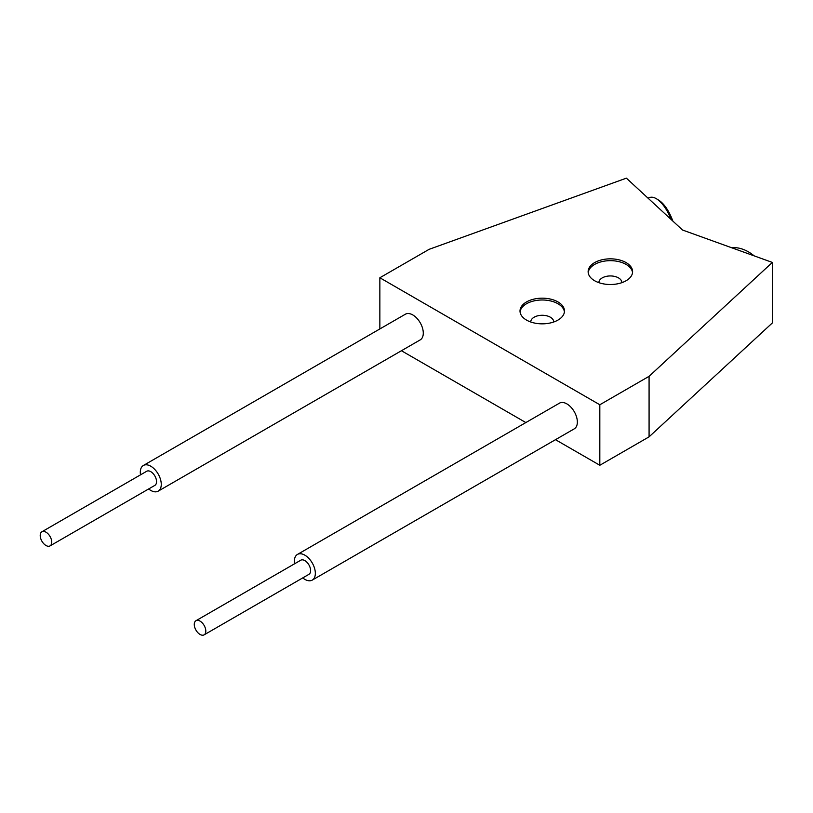 <?xml version="1.0" encoding="UTF-8"?>
<svg xmlns="http://www.w3.org/2000/svg" width="813" height="813" viewBox="0 0 813 813"><rect width="100%" height="100%" fill="white"/><g stroke="black" fill="none" stroke-linecap="round" stroke-linejoin="round"><path stroke-width="1.22" d="M557.962 301.928A22.236 12.835 0 0 0 533.735 299.154A22.236 12.835 0 0 0 520.015 311.013A22.236 12.835 0 0 0 526.519 320.088A22.236 12.835 0 0 0 550.757 322.863A22.236 12.835 0 0 0 564.476 311.013A22.236 12.835 0 0 0 557.962 301.928M564.425 311.918A22.236 12.835 0 0 0 557.962 303.747A22.236 12.835 0 0 0 534.466 300.8A22.236 12.835 0 0 0 520.066 311.918M553.734 321.999A11.484 6.636 0 0 0 553.734 321.907A11.484 6.636 0 0 0 550.371 317.222A11.484 6.636 0 0 0 537.85 315.779A11.484 6.636 0 0 0 530.757 321.907A11.484 6.636 0 0 0 530.757 321.999M626.091 262.599A22.236 12.835 0 0 0 601.864 259.814A22.236 12.835 0 0 0 588.134 271.674A22.236 12.835 0 0 0 594.649 280.749A22.236 12.835 0 0 0 618.876 283.534A22.236 12.835 0 0 0 632.605 271.674A22.236 12.835 0 0 0 626.091 262.599M632.544 272.589A22.236 12.835 0 0 0 626.091 264.418A22.236 12.835 0 0 0 602.596 261.471A22.236 12.835 0 0 0 588.195 272.589M621.854 282.67A11.484 6.636 0 0 0 621.854 282.578A11.484 6.636 0 0 0 618.49 277.883A11.484 6.636 0 0 0 605.97 276.45A11.484 6.636 0 0 0 598.886 282.578A11.484 6.636 0 0 0 598.886 282.67M379.854 328.95L379.854 277.761L599.821 404.762L649.079 376.317L772.35 262.426L682.524 230.018L626.386 178.159L429.122 249.327L379.854 277.761M401.429 350.728L525.848 422.567M555.492 439.681L599.821 465.27L599.821 404.762M599.821 465.27L649.079 436.835L772.35 322.944L772.35 262.426M649.079 436.835L649.079 376.317M200.049 634.435A8.15 4.705 -120 0 0 204.124 634.841A8.15 4.705 -120 0 0 205.374 628.307A8.15 4.705 -120 0 0 200.049 621.122A8.15 4.705 -120 0 0 195.963 620.726A8.15 4.705 -120 0 0 194.714 627.25A8.15 4.705 -120 0 0 200.049 634.435M204.124 634.841L308.93 574.334A8.15 4.705 -120 0 0 310.18 567.799A8.15 4.705 -120 0 0 304.855 560.614A8.15 4.705 -120 0 0 300.78 560.208L195.963 620.726M302.741 577.901A14.827 8.557 -120 0 0 304.855 579.374A14.827 8.557 -120 0 0 312.263 580.106A14.827 8.557 -120 0 0 314.54 568.226A14.827 8.557 -120 0 0 304.855 555.167A14.827 8.557 -120 0 0 297.446 554.436A14.827 8.557 -120 0 0 294.591 563.785M312.263 580.106L574.283 428.827A14.827 8.557 -120 0 0 576.559 416.957A14.827 8.557 -120 0 0 566.874 403.888A14.827 8.557 -120 0 0 559.466 403.157L297.446 554.436M754.078 255.841A29.644 20.528 -132.7 0 0 751.71 253.991L752.228 254.367A27.418 18.984 47.3 0 1 754.179 255.871M751.71 253.991A29.644 20.528 -132.7 0 0 731.71 247.772M671.121 219.49A29.644 12.825 -109.8 0 0 656.619 198.87L658.723 200.181A27.418 11.86 70.2 0 1 672.818 221.055M656.619 198.87A29.644 12.825 -109.8 0 0 649.587 197.539L647.981 198.118M45.975 532.18A8.15 4.705 -120 0 0 41.9 531.773A8.15 4.705 -120 0 0 40.65 538.308A8.15 4.705 -120 0 0 45.975 545.493A8.15 4.705 -120 0 0 50.05 545.889A8.15 4.705 -120 0 0 51.3 539.354A8.15 4.705 -120 0 0 45.975 532.18M50.05 545.889L154.856 485.381A8.15 4.705 -120 0 0 156.106 478.847A8.15 4.705 -120 0 0 150.781 471.662A8.15 4.705 -120 0 0 146.706 471.266L41.9 531.773M148.667 488.959A14.827 8.557 -120 0 0 150.781 490.422A14.827 8.557 -120 0 0 158.2 491.154A14.827 8.557 -120 0 0 160.466 479.284A14.827 8.557 -120 0 0 150.781 466.215A14.827 8.557 -120 0 0 143.373 465.483A14.827 8.557 -120 0 0 140.517 474.833M158.2 491.154L420.219 339.885A14.827 8.557 -120 0 0 422.486 328.005A14.827 8.557 -120 0 0 412.801 314.946A14.827 8.557 -120 0 0 405.392 314.204L143.373 465.483M754.261 255.902L750.745 253.321M658.032 199.744L666.233 207.793L672.94 221.166"/></g></svg>
